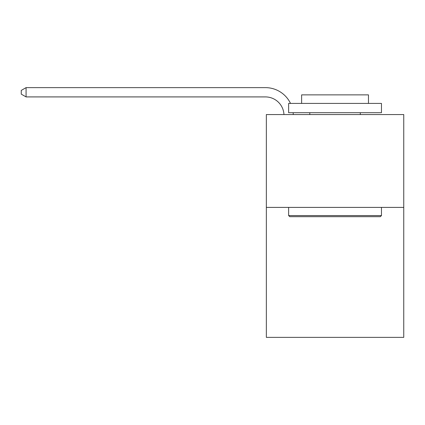 <?xml version="1.0" encoding="UTF-8"?>
<svg xmlns="http://www.w3.org/2000/svg" width="425" height="425" viewBox="0 0 425 425"><rect width="100%" height="100%" fill="white"/><g stroke="black" fill="none" stroke-linecap="round" stroke-linejoin="round"><path stroke-width="0.64" d="M403.75 207.395L403.75 337.37L266.348 337.37L266.348 114.553L403.75 114.553L403.75 207.395L266.348 207.395M283.964 114.553A18.567 18.567 0 0 0 265.418 96.916A18.567 18.567 0 0 1 283.964 114.553A18.567 18.567 0 0 0 265.418 96.916A18.567 18.567 0 0 1 283.964 114.553A18.567 18.567 0 0 0 265.418 96.916A18.567 18.567 0 0 1 283.964 114.553A18.567 18.567 0 0 0 265.418 96.916A18.567 18.567 0 0 1 283.964 114.553A18.567 18.567 0 0 0 265.418 96.916A18.567 18.567 0 0 1 283.964 114.553A18.567 18.567 0 0 0 265.418 96.916A18.567 18.567 0 0 1 283.964 114.553A18.567 18.567 0 0 0 265.418 96.916A18.567 18.567 0 0 1 283.964 114.553A18.567 18.567 0 0 0 265.418 96.916A18.567 18.567 0 0 1 283.964 114.553A18.567 18.567 0 0 0 265.418 96.916A18.567 18.567 0 0 1 283.964 114.553A18.567 18.567 0 0 0 265.418 96.916A18.567 18.567 0 0 1 283.964 114.553A18.567 18.567 0 0 0 265.418 96.916A18.567 18.567 0 0 1 283.964 114.553A18.567 18.567 0 0 0 265.418 96.916A18.567 18.567 0 0 1 283.964 114.553A18.567 18.567 0 0 0 265.418 96.916A18.567 18.567 0 0 1 283.964 114.553A18.567 18.567 0 0 0 265.418 96.916A18.567 18.567 0 0 1 283.964 114.553A18.567 18.567 0 0 0 265.418 96.916A18.567 18.567 0 0 1 283.964 114.553A18.567 18.567 0 0 0 265.418 96.916A18.567 18.567 0 0 1 283.964 114.553A18.567 18.567 0 0 0 265.418 96.916A18.567 18.567 0 0 1 283.964 114.553A18.567 18.567 0 0 0 265.418 96.916A18.567 18.567 0 0 1 283.964 114.553A18.567 18.567 0 0 0 265.418 96.916A18.567 18.567 0 0 1 283.964 114.553A18.567 18.567 0 0 0 265.418 96.916A18.567 18.567 0 0 1 283.964 114.553A18.567 18.567 0 0 0 265.418 96.916A18.567 18.567 0 0 1 283.964 114.553A18.567 18.567 0 0 0 265.418 96.916L26.079 96.916L21.25 94.127L21.25 90.413L26.079 87.63L265.418 87.63A27.853 27.853 0 0 1 290.519 103.413M26.079 87.63L265.418 87.63L26.079 87.63L265.418 87.63L26.079 87.63L265.418 87.63L26.079 87.63L265.418 87.63L26.079 87.63L265.418 87.63L26.079 87.63L265.418 87.63L26.079 87.63L265.418 87.63L26.079 87.63L265.418 87.63L26.079 87.63L265.418 87.63L26.079 87.63L265.418 87.63L26.079 87.63L265.418 87.63L26.079 87.63L265.418 87.63L26.079 87.63L265.418 87.63L26.079 87.63L265.418 87.63L26.079 87.63L265.418 87.63L26.079 87.63L265.418 87.63L26.079 87.63L265.418 87.63L26.079 87.63L265.418 87.63L26.079 87.63L265.418 87.63L26.079 87.63L265.418 87.63L26.079 87.63L265.418 87.63L26.079 87.63L26.079 96.916M289.744 216.676L288.628 215.565L381.469 215.565L380.354 216.676L289.744 216.676M381.469 103.413L381.469 112.699L288.628 112.699L288.628 103.413L381.469 103.413M301.628 103.413L301.628 94.871L368.47 94.871L368.47 103.413M381.469 207.395L381.469 215.565M288.628 207.395L288.628 215.565M360.299 112.699L360.299 114.553M309.798 112.699L309.798 114.553M293.133 112.699A27.853 27.853 0 0 1 293.255 114.553"/></g></svg>
